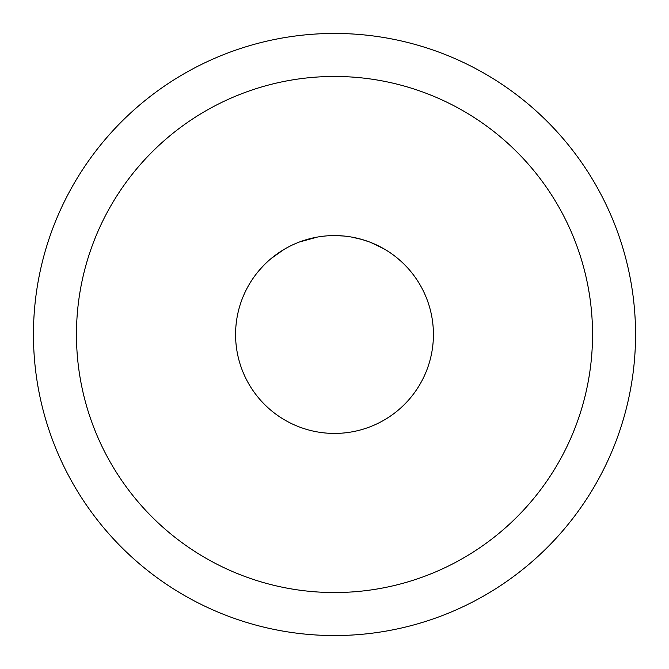 <?xml version="1.0" encoding="UTF-8"?>
<svg xmlns="http://www.w3.org/2000/svg" width="669" height="669" viewBox="0 0 669 669"><rect width="100%" height="100%" fill="white"/><g stroke="black" fill="none" stroke-linecap="round" stroke-linejoin="round"><path stroke-width="1" d="M635.55 334.5A301.05 301.05 0 0 1 334.5 635.55A301.05 301.05 0 0 1 33.45 334.5A301.05 301.05 0 0 1 334.5 33.45A301.05 301.05 0 0 1 635.55 334.5A301.05 301.05 0 0 1 334.5 635.55A301.05 301.05 0 0 1 33.45 334.5A301.05 301.05 0 0 1 334.5 33.45A301.05 301.05 0 0 1 635.55 334.5M76.458 334.5A258.042 258.042 0 0 0 334.5 592.542A258.042 258.042 0 0 0 592.542 334.5A258.042 258.042 0 0 0 334.5 76.458A258.042 258.042 0 0 0 76.458 334.5M235.58 334.5A98.92 98.92 0 0 0 334.5 433.42A98.92 98.92 0 0 0 433.42 334.5A98.92 98.92 0 0 0 334.5 235.58A98.92 98.92 0 0 0 235.58 334.5M334.5 235.58L343.649 236.006L334.5 235.58M351.493 237.052L361.912 239.46L369.439 241.961M371.094 242.604L379.749 246.543M400.664 260.969L401.684 261.897M404.787 264.899L406.183 266.346M406.259 266.421L405.029 265.141M401.735 261.947L397.838 258.518M384.023 248.876L370.969 242.554M317.365 237.077L299.67 241.919M283.681 249.637L271.07 258.594M262.984 266.162L258.543 271.137M257.925 271.89L258.853 270.769M262.499 266.68L263.394 265.735M271.489 258.251L283.815 249.554M299.486 241.986L317.265 237.094"/></g></svg>
